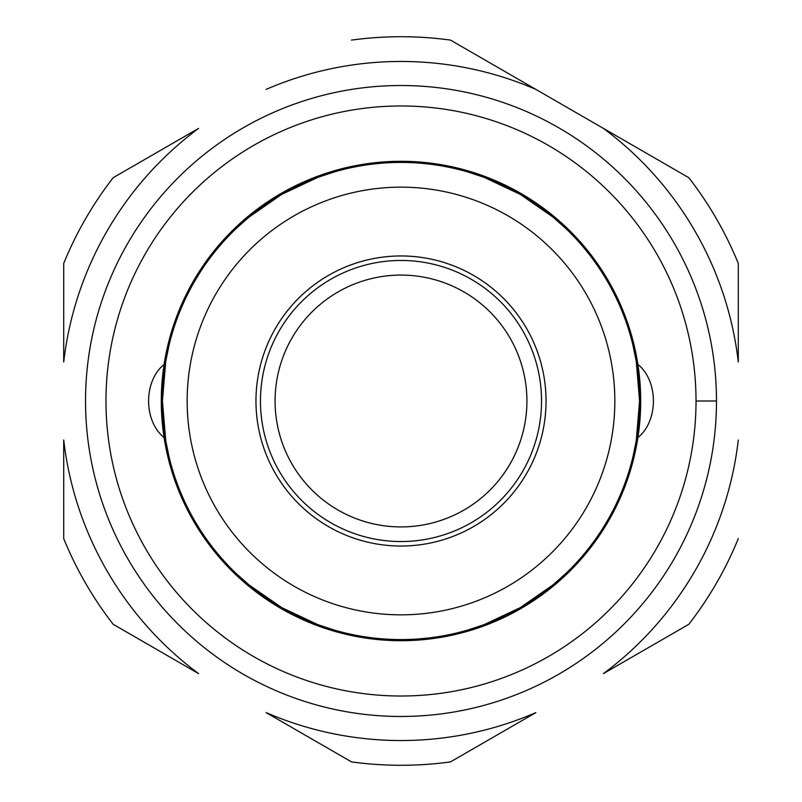 <?xml version="1.0" encoding="UTF-8"?>
<svg xmlns="http://www.w3.org/2000/svg" width="802" height="802" viewBox="0 0 802 802"><rect width="100%" height="100%" fill="white"/><g stroke="black" fill="none" stroke-linecap="round" stroke-linejoin="round"><path stroke-width="1.2" d="M161.292 401L162.425 401L161.292 401A239.708 239.708 0 0 0 520.849 608.588A239.708 239.708 0 0 0 520.849 193.412A239.708 239.708 0 0 0 161.292 401L162.425 401L161.292 401A239.708 239.708 0 0 1 520.849 193.412A239.708 239.708 0 0 1 520.849 608.588A239.708 239.708 0 0 1 161.292 401A239.708 239.708 0 0 0 520.849 608.588A239.708 239.708 0 0 0 520.849 193.412A239.708 239.708 0 0 0 161.292 401M696.016 401L716.487 401A315.487 315.487 0 0 0 243.257 127.789A315.487 315.487 0 0 0 243.257 674.211A315.487 315.487 0 0 0 716.487 401L696.016 401M716.487 401A315.487 315.487 0 0 1 243.257 674.211A315.487 315.487 0 0 1 243.257 127.789A315.487 315.487 0 0 1 716.487 401M275.076 401A125.924 125.924 0 0 1 463.957 291.948A125.924 125.924 0 0 1 463.957 510.052A125.924 125.924 0 0 1 275.076 401A125.924 125.924 0 0 0 463.957 510.052A125.924 125.924 0 0 0 463.957 291.948A125.924 125.924 0 0 0 275.076 401M565.611 573.691L553.049 584.848L520.287 607.615L484.197 624.608L468.248 629.911L484.197 624.608L520.287 607.615L553.049 584.848L565.611 573.691M236.389 228.309L248.951 217.152L281.713 194.385L317.803 177.392L333.752 172.089L317.803 177.392L281.713 194.385L248.951 217.152L236.389 228.309M333.752 629.911L317.803 624.608L281.713 607.615L248.951 584.848L236.389 573.691L248.951 584.848L281.713 607.615L317.803 624.608L333.752 629.911M468.248 172.089L484.197 177.392L520.287 194.385L553.049 217.152L565.611 228.309L553.049 217.152L520.287 194.385L484.197 177.392L468.248 172.089M169.142 457.22L165.753 440.749L162.425 401L165.753 361.251L169.142 344.78L165.753 361.251L162.425 401L165.753 440.749L169.142 457.22M165.753 361.251L165.392 363.446C143.017 379.657 143.017 422.343 165.392 438.554C143.017 422.343 143.017 379.657 165.392 363.446M636.247 440.749L636.608 438.554C658.983 422.343 658.983 379.657 636.608 363.446C658.983 379.657 658.983 422.343 636.608 438.554M632.858 344.78L636.247 361.251L639.575 401L636.247 440.749L632.858 457.22L636.247 440.749L639.575 401L636.247 361.251L632.858 344.78M636.257 361.321L636.608 363.446M165.743 440.679L165.392 438.554M113.192 177.693L198.565 128.4A339.547 339.547 0 0 0 63.709 361.993L63.709 263.407L63.709 361.993A339.547 339.547 0 0 1 198.565 128.4L113.192 177.693A364.278 364.278 0 0 0 63.709 263.407A364.278 364.278 0 0 1 113.192 177.693M63.709 538.593L63.709 440.007A339.547 339.547 0 0 0 198.565 673.6L113.192 624.307L198.565 673.6A339.547 339.547 0 0 1 63.709 440.007L63.709 538.593A364.278 364.278 0 0 0 113.192 624.307A364.278 364.278 0 0 1 63.709 538.593M351.507 761.9L266.134 712.607A339.547 339.547 0 0 0 535.866 712.607L450.493 761.9L535.866 712.607A339.547 339.547 0 0 1 266.134 712.607L351.507 761.9A364.278 364.278 0 0 0 450.493 761.9A364.278 364.278 0 0 1 351.507 761.9M450.493 40.1L688.808 177.693A364.278 364.278 0 0 1 738.291 263.407L738.291 361.993A339.547 339.547 0 0 0 603.435 128.4L535.866 89.393A339.547 339.547 0 0 0 266.134 89.393A339.547 339.547 0 0 1 535.866 89.393L450.493 40.1A364.278 364.278 0 0 0 351.507 40.1A364.278 364.278 0 0 1 450.493 40.1M688.808 624.307L603.435 673.6A339.547 339.547 0 0 0 738.291 440.007A339.547 339.547 0 0 1 603.435 673.6L688.808 624.307A364.278 364.278 0 0 0 738.291 538.593A364.278 364.278 0 0 1 688.808 624.307M688.808 177.693L603.435 128.4A339.547 339.547 0 0 1 738.291 361.993L738.291 263.407A364.278 364.278 0 0 0 688.808 177.693M401 696.016A295.016 295.016 0 0 1 145.503 253.492A295.016 295.016 0 0 1 656.497 253.492A295.016 295.016 0 0 1 401 696.016A295.016 295.016 0 0 0 656.497 253.492A295.016 295.016 0 0 0 145.503 253.492A295.016 295.016 0 0 0 401 696.016M401 639.575A238.575 238.575 0 0 1 194.385 281.713A238.575 238.575 0 0 1 607.615 281.713A238.575 238.575 0 0 1 401 639.575A238.575 238.575 0 0 0 607.615 281.713A238.575 238.575 0 0 0 194.385 281.713A238.575 238.575 0 0 0 401 639.575M401 614.843A213.843 213.843 0 0 1 215.808 294.073A213.843 213.843 0 0 1 586.192 294.073A213.843 213.843 0 0 1 401 614.843A213.843 213.843 0 0 0 586.192 294.073A213.843 213.843 0 0 0 215.808 294.073A213.843 213.843 0 0 0 401 614.843M401 546.032A145.032 145.032 0 0 1 275.397 328.479A145.032 145.032 0 0 1 526.603 328.479A145.032 145.032 0 0 1 401 546.032A145.032 145.032 0 0 0 526.603 328.479A145.032 145.032 0 0 0 275.397 328.479A145.032 145.032 0 0 0 401 546.032M401 541.54A140.54 140.54 0 0 1 279.286 330.735A140.54 140.54 0 0 1 522.714 330.735A140.54 140.54 0 0 1 401 541.54A140.54 140.54 0 0 0 522.714 330.735A140.54 140.54 0 0 0 279.286 330.735A140.54 140.54 0 0 0 401 541.54"/></g></svg>
